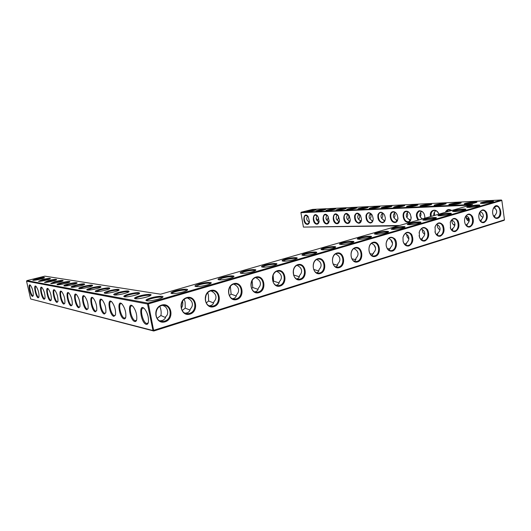 <?xml version="1.0" encoding="UTF-8"?>
<svg xmlns="http://www.w3.org/2000/svg" width="531" height="531" viewBox="0 0 531 531"><rect width="100%" height="100%" fill="white"/><g stroke="black" fill="none" stroke-linecap="round" stroke-linejoin="round"><path stroke-width="0.8" d="M307.661 211.537L306.699 211.451C306.201 210.9 316.907 209.075 315.965 209.871C314.199 210.608 311.431 211.165 307.661 211.537M307.363 211.55L315.407 210.137M301.15 212.261L312.6 209.406L501.364 199.995L147.99 303.141L26.902 280.627L44.843 276.16L160.614 294.201L472.603 204.475L301.15 212.261L300.918 212.699L470.267 205.145M42.619 279.518C47.929 278.31 50.525 278.038 50.405 278.695C49.39 279.625 39.964 281.695 38.504 281.311L42.619 279.518M36.891 278.543C42.062 277.368 44.591 277.096 44.478 277.72C43.489 278.616 34.203 280.66 32.803 280.282L36.891 278.543M48.62 280.534C54.076 279.293 56.737 279.021 56.611 279.718C55.563 280.68 46.005 282.791 44.478 282.386L48.62 280.534M54.899 281.609C60.507 280.322 63.249 280.049 63.116 280.786C62.027 281.795 52.337 283.932 50.73 283.514L54.899 281.609M440.066 215.818L437.909 215.593L439.615 214.67C443.571 213.469 452.253 212.685 451.277 213.628C449.233 214.683 445.496 215.413 440.066 215.818M424.906 220.212L422.815 219.967L424.634 218.991C428.696 217.756 437.345 216.993 436.329 217.969C434.192 219.071 430.382 219.821 424.906 220.212M409.248 224.746L407.237 224.48L409.169 223.451C413.35 222.184 421.953 221.44 420.891 222.449C418.654 223.604 414.771 224.374 409.248 224.746M393.073 229.432L391.141 229.146L393.205 228.051C397.5 226.757 406.062 226.027 404.947 227.069C402.604 228.284 398.642 229.073 393.073 229.432M376.353 234.277L374.501 233.979C374.348 233.673 375.085 233.288 376.705 232.81C381.119 231.476 389.635 230.773 388.473 231.848C387.942 232.737 380.03 234.324 376.353 234.277M468.999 207.435L466.703 207.243L468.216 206.426C471.966 205.285 480.714 204.462 479.818 205.344C477.94 206.313 474.329 207.01 468.999 207.435M454.755 211.564L452.531 211.351L454.131 210.482C457.987 209.314 466.703 208.51 465.767 209.426C463.809 210.435 460.138 211.146 454.755 211.564M359.056 239.289L357.29 238.97C357.151 238.645 357.934 238.233 359.646 237.729C364.186 236.361 372.649 235.678 371.435 236.793C370.85 237.729 362.713 239.368 359.056 239.289M61.49 282.731C67.258 281.403 70.072 281.131 69.939 281.908C68.818 282.957 58.981 285.134 57.302 284.696L56.976 284.497C57.182 284.058 58.682 283.474 61.49 282.731M262.845 267.159L261.544 266.761C261.478 266.303 262.593 265.732 264.889 265.055C270.133 263.482 278.297 262.905 276.751 264.239C275.801 265.467 266.263 267.478 262.845 267.159M241.399 273.372L240.191 272.961C240.151 272.469 241.353 271.859 243.795 271.135C249.198 269.516 257.296 268.965 255.663 270.352C254.621 271.653 244.738 273.75 241.399 273.372M219.111 279.83L218.009 279.406C217.995 278.875 219.29 278.224 221.892 277.454C227.46 275.788 235.479 275.257 233.766 276.697C232.618 278.071 222.363 280.275 219.111 279.83M171.832 293.53L170.936 293.085C170.995 292.468 172.502 291.718 175.462 290.842C181.383 289.07 189.248 288.592 187.337 290.138C185.943 291.698 174.858 294.121 171.832 293.53M195.939 286.541L194.943 286.109C194.963 285.539 196.357 284.835 199.132 284.012C204.873 282.3 212.818 281.795 211.006 283.288C209.745 284.749 199.092 287.059 195.939 286.541M128.621 294.161C136.069 292.382 139.726 292.136 139.593 293.431C138.146 294.931 126.995 297.406 124.42 296.789L123.776 296.411C123.909 295.807 125.528 295.057 128.621 294.161M139.381 295.993C145.295 294.254 152.702 293.782 150.784 295.289C149.291 296.862 137.941 299.378 135.219 298.734L134.502 298.316C134.622 297.685 136.248 296.909 139.381 295.993M283.508 261.179L282.107 260.787C282.021 260.363 283.056 259.832 285.213 259.194C290.311 257.661 298.541 257.064 297.068 258.351C296.212 259.513 286.986 261.438 283.508 261.179M303.42 255.404L301.92 255.033C301.82 254.641 302.783 254.143 304.821 253.539C309.765 252.052 318.062 251.435 316.655 252.676C315.879 253.772 306.951 255.617 303.42 255.404M322.622 249.842L321.029 249.49C320.916 249.119 321.813 248.654 323.731 248.083C328.536 246.636 336.893 245.999 335.559 247.194C334.855 248.236 326.207 250.008 322.622 249.842M341.154 244.472L339.475 244.134C339.349 243.789 340.185 243.351 341.997 242.82C346.67 241.413 355.08 240.749 353.805 241.904C353.168 242.886 344.778 244.592 341.154 244.472M99.941 289.276C106.665 287.696 109.95 287.437 109.804 288.492C108.49 289.793 97.87 292.15 95.699 291.612L95.208 291.32C95.381 290.789 96.954 290.105 99.941 289.276M91.418 287.822C97.923 286.302 101.102 286.036 100.956 287.025C99.682 288.273 89.235 290.59 87.177 290.079L86.726 289.807C86.905 289.295 88.471 288.638 91.418 287.822M83.347 286.448C89.653 284.981 92.733 284.709 92.586 285.645C91.352 286.84 81.064 289.116 79.106 288.625L78.694 288.373C78.88 287.888 80.433 287.244 83.347 286.448M75.687 285.147C81.801 283.727 84.787 283.454 84.648 284.331C83.447 285.472 73.318 287.716 71.459 287.244L71.081 287.012C71.273 286.548 72.807 285.924 75.687 285.147M68.406 283.906C74.347 282.538 77.247 282.266 77.108 283.089C75.946 284.185 65.963 286.395 64.198 285.937L63.853 285.724C64.045 285.273 65.565 284.669 68.406 283.906M150.831 297.944C156.937 296.119 164.716 295.667 162.705 297.274C161.172 298.926 149.616 301.489 146.722 300.805L145.925 300.354C146.032 299.69 147.664 298.887 150.831 297.944M108.955 290.809C115.904 289.169 119.302 288.91 119.156 290.039C117.802 291.406 107.01 293.796 104.72 293.238L104.182 292.92C104.341 292.362 105.934 291.665 108.955 290.809M118.499 292.435C125.688 290.729 129.212 290.477 129.073 291.685C127.672 293.112 116.701 295.548 114.278 294.957L113.687 294.612C113.833 294.035 115.439 293.311 118.499 292.435M348.031 209.672L346.823 209.566C346.192 208.935 357.861 207.01 356.872 207.913C355.08 208.696 352.133 209.28 348.031 209.672M359.122 209.161L357.834 209.048C357.157 208.398 369.111 206.446 368.102 207.375C366.31 208.172 363.317 208.769 359.122 209.161M370.651 208.623L369.284 208.504C368.567 207.833 380.807 205.855 379.791 206.811C377.992 207.628 374.946 208.232 370.651 208.623M382.659 208.072L381.198 207.946C380.435 207.249 392.98 205.245 391.958 206.234C390.152 207.057 387.053 207.667 382.659 208.072M395.17 207.488L393.61 207.362C392.794 206.639 405.664 204.608 404.629 205.623C402.823 206.466 399.67 207.083 395.17 207.488M317.199 211.099L316.184 211.006C315.66 210.435 326.592 208.59 325.636 209.406C323.857 210.157 321.049 210.721 317.199 211.099M327.096 210.641L326.021 210.541C325.457 209.957 336.627 208.079 335.658 208.929C333.88 209.685 331.025 210.263 327.096 210.641M337.364 210.163L336.223 210.064C335.632 209.453 347.042 207.555 346.066 208.431C344.28 209.201 341.38 209.778 337.364 210.163M421.826 206.26L420.048 206.114C419.112 205.338 432.692 203.247 431.643 204.335C429.838 205.205 426.566 205.842 421.826 206.26M436.051 205.603L434.146 205.451C433.143 204.641 447.109 202.523 446.053 203.652C444.248 204.528 440.916 205.178 436.051 205.603M408.213 206.891L406.547 206.751C405.677 206.001 418.893 203.944 417.844 204.993C416.038 205.849 412.833 206.479 408.213 206.891M482.805 203.439L480.449 203.26C479.201 202.357 494.507 200.147 493.445 201.395C491.64 202.318 488.095 203.001 482.805 203.439M450.925 204.913L448.881 204.754C447.806 203.917 462.189 201.767 461.127 202.928C459.322 203.824 455.923 204.488 450.925 204.913M466.49 204.189L464.3 204.023C463.138 203.154 477.973 200.977 476.904 202.178C475.106 203.088 471.634 203.758 466.49 204.189M307.714 216.077C306.062 218.427 306.467 220.358 308.923 221.872L309.367 222.403M309.148 222.901L308.923 221.872M309.434 222.197L307.622 223.963C304.489 224.241 302.763 215.978 305.843 215.467L307.914 216.27M317.379 220.949L318.7 217.956M317.571 220.372L316.078 218.155M317.239 215.672C315.507 218.068 315.899 220.046 318.421 221.619L318.952 222.217M501.364 199.995L501.841 200.466L148.421 303.871L147.99 303.141L147.505 303.998L26.55 281.191L30.639 298.973L153.001 330.534L504.45 219.834L504.105 220.332L153.758 331.005L30.639 298.973M26.902 280.627L26.55 281.191M49.98 278.934L42.865 279.996L38.969 281.344M44.04 277.965L37.13 279.014L33.287 280.315M56.2 279.95L48.872 281.032L44.916 282.419M62.718 281.018C61.41 280.853 58.888 281.218 55.164 282.114L51.155 283.547M450.726 213.966C448.31 213.654 444.759 214.053 440.08 215.168L438.566 215.785M435.785 218.307C433.415 217.962 429.858 218.36 425.099 219.495L423.479 220.173M420.366 222.781C418.05 222.409 414.472 222.808 409.633 223.963L407.894 224.699M404.436 227.407C402.166 227.002 398.582 227.394 393.663 228.576L391.798 229.379M387.969 232.186C385.758 231.755 382.154 232.14 377.163 233.348L375.165 234.217M479.234 205.689C476.725 205.424 473.201 205.829 468.681 206.898L467.366 207.422M465.202 209.765C462.733 209.473 459.202 209.878 454.596 210.966L453.189 211.537M370.943 237.125C368.793 236.66 365.175 237.045 360.104 238.28L357.96 239.222M69.548 282.14C68.227 281.941 65.632 282.313 61.762 283.249L57.7 284.735M276.339 264.538C274.474 263.927 270.81 264.305 265.334 265.666L262.261 267.093M255.272 270.637C253.466 270 249.789 270.379 244.24 271.766L240.935 273.292M233.394 276.97C231.649 276.306 227.965 276.678 222.33 278.098L218.759 279.784M187.012 290.391C185.392 289.667 181.688 290.045 175.894 291.519C173.524 292.216 172.15 292.846 171.765 293.397L171.725 293.51M210.654 283.547C208.975 282.857 205.278 283.229 199.563 284.676L195.707 286.508M139.281 293.656C137.781 293.072 134.356 293.457 129 294.811C126.504 295.528 125.037 296.165 124.599 296.716L124.553 296.809M150.479 295.515C148.945 294.858 145.381 295.243 139.779 296.67C137.263 297.4 135.783 298.05 135.345 298.628L135.292 298.741M296.637 258.663C294.718 258.079 291.061 258.458 285.665 259.792L282.811 261.106M316.21 252.988C314.233 252.437 310.582 252.816 305.272 254.123L302.617 255.338M335.101 247.519C333.056 246.995 329.419 247.373 324.189 248.661L321.72 249.769M353.334 242.229C351.237 241.738 347.606 242.123 342.455 243.377L340.152 244.406M109.466 288.718C108.039 288.32 104.979 288.705 100.273 289.873L95.952 291.645M100.611 287.251C99.211 286.906 96.25 287.291 91.737 288.406L87.462 290.112M92.228 285.87C90.847 285.565 87.987 285.95 83.646 287.012L79.424 288.658M84.283 284.563C82.916 284.297 80.148 284.676 75.979 285.691L71.804 287.284M76.729 283.322C75.389 283.089 72.707 283.461 68.691 284.443L64.57 285.977M162.4 297.499C160.84 296.756 157.123 297.134 151.249 298.641C148.72 299.391 147.233 300.061 146.795 300.659L146.742 300.805M118.831 290.265C117.384 289.813 114.205 290.198 109.3 291.426L104.932 293.265M128.754 291.904C127.281 291.393 123.982 291.778 118.858 293.072L114.45 294.984M347.473 209.685C350.347 208.756 353.294 208.258 356.321 208.185M358.485 209.168C361.432 208.218 364.452 207.714 367.552 207.654M369.934 208.637C372.954 207.654 376.054 207.143 379.24 207.097M381.849 208.079C382.897 207.402 390.185 206.214 391.4 206.519M394.267 207.502C395.296 206.798 402.863 205.583 404.071 205.922M316.841 211.106L325.078 209.679M326.678 210.648L335.101 209.201M336.88 210.176C339.687 209.28 342.561 208.789 345.508 208.703M420.705 206.26C421.72 205.517 429.871 204.243 431.079 204.647M434.803 205.603C435.805 204.827 444.281 203.526 445.489 203.964M407.204 206.898C408.226 206.174 416.078 204.926 417.286 205.298M481.119 203.433C482.082 202.57 491.66 201.183 492.848 201.734M449.545 204.913C450.534 204.11 459.355 202.776 460.556 203.254M464.964 204.189C465.939 203.36 475.126 201.999 476.327 202.51M307.389 224.401C301.94 224.175 303.327 210.409 308.199 216.628L309.5 221.832C309.208 223.451 308.511 224.308 307.389 224.401M317.253 220.073L316.091 217.989M318.713 222.728L318.421 221.619M327.076 220.564L328.364 216.887M327.209 220.133L325.915 218.493M319.078 221.825L317.153 223.743C313.914 224.036 312.162 215.639 315.348 215.095L317.578 215.991M300.918 212.699L303.42 227.089L399.518 225.496M453.401 224.6L454.921 224.573M382.34 222.781C378.888 221.792 377.435 219.057 377.979 214.57C379.93 211.212 382.174 211.517 384.703 215.486L385.294 217.737C385.426 220.783 384.437 222.462 382.34 222.781M394.838 222.509C389.953 222.668 388.247 211.836 393.152 211.677C398.091 211.424 399.803 222.476 394.838 222.509M407.874 222.23C402.777 222.389 401.064 211.325 406.175 211.165C411.333 210.9 413.052 222.19 407.874 222.23M418.083 220.153C415.587 215.938 415.892 212.805 419.012 210.754C422.762 210.741 424.727 213.216 424.906 218.195M430.561 216.568C428.789 209.898 436.688 207.502 438.891 214.172M445.376 212.307C446.777 209.353 448.881 208.749 451.702 210.488M452.677 220.524L452 220.956M469.245 219.197L467.771 220.538M316.927 224.195C311.193 223.923 312.872 209.798 317.883 216.389L319.144 221.414C318.865 223.159 318.129 224.089 316.927 224.195M326.811 223.982C320.77 223.657 322.795 209.154 327.939 216.15L329.154 220.969C328.895 222.854 328.112 223.856 326.811 223.982M337.079 223.757C330.694 223.372 333.123 208.471 338.386 215.931L339.541 220.478C339.309 222.522 338.486 223.617 337.079 223.757M347.739 223.531C340.975 223.06 343.882 207.74 349.252 215.732L350.327 219.94C350.135 222.164 349.272 223.359 347.739 223.531M358.817 223.285C355.763 222.456 354.363 219.947 354.615 215.745C356.049 212.38 358.033 212.32 360.569 215.566L361.538 219.33C361.405 221.772 360.496 223.093 358.817 223.285M370.339 223.04C367.107 222.144 365.68 219.529 366.051 215.201C367.704 211.816 369.815 211.902 372.37 215.46L373.193 218.619C373.154 221.321 372.204 222.794 370.339 223.04M148.421 303.871L147.505 303.998L153.001 330.534L153.758 331.005L148.421 303.871M146.271 324.348C140.509 322.994 138.226 301.708 144.671 308.962C147.578 313.024 148.819 317.452 148.401 322.237C148.036 323.864 147.326 324.567 146.271 324.348M134.788 321.527C129.431 320.293 127.042 299.783 133.075 306.533C135.929 310.542 137.144 314.903 136.726 319.616C136.381 321.089 135.737 321.726 134.788 321.527M124.008 318.885C119.024 317.75 116.548 297.957 122.216 304.263C125.004 308.212 126.192 312.513 125.781 317.153C125.462 318.487 124.871 319.065 124.008 318.885M113.873 316.396C109.22 315.354 106.678 296.238 112.014 302.139C114.742 306.029 115.904 310.257 115.492 314.817L113.873 316.396M104.335 314.053C99.974 313.091 97.392 294.605 102.417 300.148C105.078 303.971 106.213 308.126 105.815 312.613L104.335 314.053M95.328 311.836C91.239 310.954 88.624 293.059 93.37 298.269C95.965 302.033 97.073 306.115 96.695 310.522L95.328 311.836M86.812 309.752C82.975 308.929 80.34 291.592 84.827 296.504C87.356 300.201 88.438 304.217 88.073 308.538L86.812 309.752M78.761 307.768C75.143 307.011 72.495 290.198 76.743 294.831C79.212 298.468 80.274 302.411 79.922 306.659L78.761 307.768M71.121 305.896C67.709 305.192 65.061 288.871 69.09 293.258C71.493 296.829 72.528 300.705 72.196 304.867L71.121 305.896M63.873 304.117C60.647 303.46 58.005 287.603 61.828 291.758C64.171 295.276 65.187 299.079 64.868 303.168L63.873 304.117M56.983 302.424C53.93 301.814 51.295 286.395 54.932 290.344C57.215 293.796 58.204 297.533 57.912 301.542L56.983 302.424M50.425 300.811C47.531 300.247 44.909 285.247 48.367 288.99C50.598 292.389 51.567 296.059 51.288 299.995L50.425 300.811M44.173 299.278C41.431 298.747 38.823 284.145 42.122 287.709C44.292 291.048 45.241 294.652 44.976 298.522L44.173 299.278M38.212 297.811C35.61 297.32 33.015 283.089 36.161 286.488C38.278 289.773 39.214 293.311 38.962 297.108L38.212 297.811M32.524 296.417C30.041 295.953 27.466 282.08 30.473 285.326C32.537 288.552 33.453 292.03 33.221 295.754L32.524 296.417M501.841 200.466L504.45 219.834M497.627 218.307C505.107 215.606 497.766 199.045 493.279 208.597C492.29 211.192 492.39 213.701 493.564 216.124C494.66 217.989 496.02 218.712 497.627 218.307M483.987 222.569C482.248 223 480.807 222.197 479.672 220.159C478.59 217.81 478.504 215.387 479.407 212.891C481.736 209.008 484.139 208.902 486.615 212.573C488.075 217.285 487.199 220.617 483.987 222.569M469.922 226.949C468.037 227.407 466.51 226.511 465.342 224.274C464.373 222.038 464.293 219.728 465.103 217.358C467.439 213.236 469.928 213.011 472.577 216.681C474.15 221.487 473.267 224.912 469.922 226.949M455.406 231.47C453.361 231.947 451.735 230.952 450.547 228.483L450.334 222.004C452.658 217.617 455.24 217.252 458.08 220.916C459.793 225.808 458.897 229.326 455.406 231.47M440.418 236.136C438.181 236.64 436.462 235.518 435.254 232.777L435.075 226.856C437.365 222.157 440.04 221.626 443.106 225.263C444.971 230.255 444.075 233.879 440.418 236.136M424.946 240.955C422.477 241.479 420.645 240.204 419.45 237.118L419.304 231.954C421.521 226.896 424.289 226.153 427.614 229.731C429.672 234.821 428.782 238.558 424.946 240.955M408.956 245.933C406.188 246.477 404.237 244.99 403.102 241.472L402.996 237.35C405.06 231.855 407.914 230.839 411.571 234.297C413.875 239.494 413.005 243.371 408.956 245.933M392.422 251.077C389.21 251.628 387.126 249.809 386.17 245.621L386.117 243.284C387.829 237.171 390.756 235.718 394.885 238.923C397.898 242.541 396.405 249.942 392.422 251.077M375.324 256.4C368.6 258.59 366.271 244.267 373.061 242.328C379.771 240.284 382.015 254.389 375.324 256.4M357.622 261.909C350.659 264.179 348.236 249.616 355.272 247.605C362.215 245.495 364.551 259.832 357.622 261.909M339.289 267.617C332.074 269.967 329.559 255.159 336.84 253.075C344.042 250.884 346.464 265.46 339.289 267.617M320.286 273.531C312.812 275.967 310.19 260.9 317.744 258.743C325.204 256.473 327.727 271.295 320.286 273.531M300.586 279.671C292.827 282.193 290.099 266.861 297.937 264.617C305.677 262.268 308.305 277.348 300.586 279.671M280.142 286.036C272.084 288.652 269.237 273.047 277.374 270.717C285.412 268.281 288.147 283.62 280.142 286.036M258.909 292.641C250.539 295.362 247.572 279.479 256.028 277.056C264.378 274.52 267.226 290.138 258.909 292.641M236.839 299.511C228.144 302.338 225.044 286.163 233.839 283.64C242.514 281.005 245.488 296.909 236.839 299.511M213.893 306.659C204.847 309.593 201.607 293.112 210.754 290.484C219.788 287.749 222.894 303.944 213.893 306.659M190.012 314.093C180.586 317.146 177.201 300.354 186.733 297.612C196.131 294.765 199.377 311.266 190.012 314.093M165.128 321.813C155.331 324.992 151.8 307.914 161.709 305.066C171.48 302.106 174.865 318.872 165.128 321.813M326.751 219.715L325.895 218.327M336.594 219.323L336.296 218.911M420.512 238.99L421.773 238.937L422.703 237.642C424.236 236.189 424.893 234.616 424.681 232.93C424.388 231.257 423.293 229.95 421.402 229L421.342 228.735M405.777 245.116L406.852 242.514C408.392 241.034 409.056 239.441 408.83 237.729C408.531 236.029 407.416 234.702 405.498 233.733L405.399 233.408M389.183 250.28L390.464 247.559C392.017 246.045 392.681 244.433 392.449 242.694C392.137 240.968 391.008 239.614 389.057 238.631L388.911 238.246M372.012 255.61L373.519 252.749C375.085 251.229 375.749 249.59 375.51 247.824C375.185 246.072 374.036 244.691 372.058 243.689L371.866 243.264M276.253 285.233L276.79 285.107C278.363 284.576 279.206 283.435 279.319 281.682C280.952 280.049 281.622 278.271 281.324 276.352C280.932 274.447 279.671 272.941 277.54 271.832L277.082 271.314M232.571 298.668L233.653 298.462C235.352 297.891 236.308 296.676 236.534 294.824C238.193 293.139 238.864 291.3 238.532 289.315C238.114 287.337 236.806 285.771 234.602 284.623L234.065 284.118M185.2 313.157L187.018 312.892C188.857 312.281 189.952 310.987 190.304 309.029C191.99 307.283 192.653 305.378 192.295 303.32C191.837 301.269 190.476 299.643 188.2 298.435L187.649 297.991M209.373 305.776L210.8 305.531C212.566 304.94 213.588 303.692 213.874 301.787C215.546 300.075 216.217 298.203 215.871 296.179C215.433 294.167 214.099 292.568 211.862 291.393L211.305 290.915M296.856 278.881L297.174 278.795C298.681 278.29 299.471 277.182 299.537 275.476C301.157 273.863 301.827 272.118 301.542 270.226C301.17 268.354 299.929 266.874 297.831 265.792L297.42 265.274M316.688 272.755L316.815 272.715C318.268 272.224 319.005 271.149 319.031 269.489C320.638 267.903 321.308 266.177 321.029 264.325C320.671 262.48 319.456 261.033 317.392 259.971L317.034 259.467M335.798 266.841C337.178 266.356 337.855 265.314 337.835 263.715C339.428 262.148 340.092 260.455 339.833 258.63C339.488 256.818 338.293 255.391 336.256 254.349L335.957 253.864M354.23 261.133C355.458 260.635 356.049 259.632 355.982 258.139C357.569 256.592 358.233 254.926 357.98 253.134C357.648 251.349 356.474 249.948 354.469 248.926L354.223 248.468M163.044 305.405L163.561 305.796C167.763 307.011 169.25 314.292 165.752 316.556C165.599 318.255 164.431 319.582 162.254 320.538L159.97 320.81M359.029 213.867L359.056 213.953C356.965 216.529 357.323 218.719 360.124 220.518L361.113 221.314M370.499 213.449L370.512 213.522C368.368 216.144 368.726 218.38 371.587 220.219L372.662 221.035M382.433 213.031L382.439 213.07C380.236 215.745 380.601 218.029 383.521 219.9L384.822 220.723M394.838 212.413L394.865 212.599C392.601 215.334 392.96 217.657 395.953 219.575L397.447 220.385M421.329 211.165L421.329 211.59C418.932 214.451 419.298 216.874 422.424 218.872L422.43 218.905M435.466 210.581L435.44 211.059C434.099 212.135 433.568 213.654 433.84 215.619M407.795 211.736L407.815 212.108C405.485 214.902 405.85 217.279 408.903 219.23L410.622 220M450.255 209.971L449.631 211.079M327.123 215.261C325.291 217.69 325.676 219.728 328.271 221.361L328.901 222.018M303.42 227.089L398.243 225.861M437.418 225.23L438.108 225.217M453.826 224.965L454.888 224.952M385.333 218.712C385.167 220.624 384.417 221.785 383.097 222.204L382.585 222.277C378.53 222.608 376.592 213.296 380.574 212.573C381.889 212.327 383.09 212.958 384.172 214.464M397.984 217.929C397.911 220.1 397.128 221.427 395.635 221.918L395.084 221.991C390.869 222.336 388.898 212.858 393.033 212.095C394.526 211.829 395.847 212.573 396.982 214.332M411.147 216.953C411.24 219.462 410.43 221.022 408.711 221.619L408.127 221.699C403.733 222.058 401.721 212.393 406.029 211.59C407.762 211.305 409.222 212.227 410.41 214.345M418.773 219.953C416.224 215.931 416.496 212.971 419.59 211.066C423.127 211.212 424.88 213.588 424.84 218.208M431.205 216.382C430.734 213.309 431.584 211.358 433.754 210.522C435.964 210.216 437.67 211.431 438.878 214.172M446.193 212.068L448.562 209.951L451.523 210.535M469.165 218.878L467.413 220.206M329.087 221.414L327.043 223.524C323.691 223.823 321.905 215.281 325.211 214.716L327.607 215.712M339.482 220.976L337.311 223.292C333.833 223.597 332.021 214.916 335.446 214.318L338.028 215.433M350.281 220.498L347.971 223.053C344.36 223.365 342.522 214.531 346.073 213.907L348.867 215.161M361.505 219.967L359.056 222.801C355.305 223.126 353.434 214.132 357.124 213.482L360.151 214.902M373.18 219.383C372.954 221.082 372.251 222.117 371.063 222.482L370.585 222.542C366.689 222.874 364.784 213.727 368.614 213.037C369.788 212.805 370.89 213.349 371.906 214.67M205.975 295.342L205.291 299.856M182.551 301.216C183.155 303.745 182.73 306.095 181.263 308.272M148.249 322.815L146.748 323.505C142.932 322.934 139.427 308.524 143.025 308.139L143.981 308.285M136.593 320.127L135.252 320.711C131.668 320.186 128.263 306.181 131.642 305.829L132.478 305.949M125.661 317.591L124.466 318.089C121.095 317.611 117.776 303.984 120.962 303.666L121.699 303.759M115.393 315.202L114.324 315.626C111.138 315.182 107.912 301.92 110.919 301.628L111.563 301.701M105.729 312.945L104.766 313.303C101.766 312.898 98.62 299.975 101.461 299.703L102.025 299.763M96.615 310.808L95.753 311.12C92.912 310.735 89.845 298.143 92.54 297.898L93.031 297.937M88.007 308.783L87.23 309.049C84.542 308.697 81.548 296.411 84.104 296.185L84.535 296.218M79.862 306.865L79.165 307.091C76.617 306.759 73.696 294.771 76.119 294.566L76.497 294.586M72.15 305.046L71.526 305.232C69.103 304.927 66.242 293.218 68.552 293.032L68.877 293.046M64.828 303.307L64.264 303.466C61.961 303.188 59.167 291.745 61.364 291.572L61.649 291.585M57.879 301.661L57.368 301.794C55.171 301.528 52.436 290.351 54.534 290.191L54.779 290.191M51.261 300.088L50.803 300.194C48.713 299.955 46.031 289.017 48.029 288.871L48.248 288.871M44.962 298.581L44.544 298.674C42.553 298.449 39.925 287.749 41.836 287.616L42.022 287.616M38.949 297.148L38.577 297.227C36.672 297.015 34.103 286.541 35.929 286.415L36.088 286.415M33.214 295.78L32.876 295.84C31.057 295.648 28.535 285.386 30.28 285.273L30.42 285.266M493.379 215.765L493.405 215.818C494.248 217.279 495.297 217.982 496.565 217.936L497.149 217.829C501.669 216.728 500.693 205.636 496.127 206.293L493.246 208.67M479.354 213.011C480.11 211.384 481.139 210.495 482.46 210.342C487.173 209.679 488.175 220.942 483.509 222.084L482.885 222.197C481.517 222.237 480.402 221.46 479.533 219.861L479.46 219.715M465.03 217.557C465.793 215.719 466.908 214.71 468.362 214.537C473.221 213.867 474.243 225.277 469.437 226.452L468.78 226.578C467.3 226.604 466.112 225.741 465.229 223.989L465.103 223.71M450.228 222.33L450.255 222.25C451.031 220.192 452.22 219.064 453.826 218.865C458.83 218.188 459.866 229.744 454.928 230.958L454.224 231.091C452.611 231.111 451.357 230.149 450.454 228.211L450.268 227.746M434.929 227.394L435.022 227.076C435.792 224.805 437.059 223.551 438.818 223.325C443.976 222.655 445.031 234.357 439.94 235.611L439.197 235.751C437.431 235.757 436.097 234.682 435.188 232.518L434.942 231.762M419.105 232.976L419.271 232.133C420.028 229.598 421.382 228.197 423.326 227.938C428.636 227.261 429.718 239.123 424.468 240.424L423.672 240.563C421.727 240.55 420.3 239.328 419.41 236.892L419.098 235.545M408.478 245.388L407.629 245.541C405.445 245.488 403.925 244.068 403.089 241.28L402.989 237.49C403.686 234.609 405.126 233.016 407.31 232.704C412.793 232.027 413.888 244.041 408.478 245.388M391.944 250.519L391.042 250.685C388.493 250.559 386.873 248.827 386.19 245.495L386.143 243.351C386.681 239.946 388.221 238.041 390.756 237.629C396.418 236.959 397.527 249.132 391.944 250.519M374.846 255.836L373.877 256.002C367.512 256.639 367.253 242.76 373.638 242.727C379.479 242.056 380.608 254.389 374.846 255.836M357.144 261.332L356.109 261.511C349.511 262.135 349.305 248.017 355.916 248.004C361.95 247.34 363.091 259.838 357.144 261.332M338.818 267.027L337.703 267.219C330.866 267.823 330.72 253.46 337.57 253.466C343.803 252.816 344.951 265.48 338.818 267.027M319.821 272.927L318.62 273.126C311.531 273.717 311.458 259.095 318.56 259.128C324.999 258.484 326.16 271.321 319.821 272.927M300.121 279.047L298.827 279.26C291.473 279.824 291.486 264.936 298.847 264.996C305.504 264.372 306.666 277.381 300.121 279.047M279.678 285.393L278.284 285.625C270.644 286.163 270.757 270.996 278.39 271.089C285.28 270.485 286.448 283.673 279.678 285.393M258.444 291.99L256.938 292.229C249.006 292.734 249.231 277.282 257.163 277.421C264.285 276.837 265.454 290.198 258.444 291.99M236.388 298.84L234.748 299.099C226.498 299.557 226.863 283.806 235.1 283.992C242.475 283.441 243.629 296.982 236.388 298.84M213.449 305.969L211.663 306.241C203.081 306.652 203.605 290.59 212.168 290.835C219.801 290.318 220.942 304.037 213.449 305.969M189.567 313.383L187.629 313.675C178.695 314.02 179.405 297.639 188.306 297.951C196.211 297.479 197.333 311.378 189.567 313.383M164.696 321.089L162.579 321.394C153.3 321.667 154.229 305 163.462 305.391C171.626 304.973 172.708 319.012 164.696 321.089M494.7 216.044L493.292 215.579M337.205 219.887L336.329 219.004M439.953 229.87C437.896 228.556 437.079 226.863 437.498 224.799M436.216 234.31L437.059 234.231L438.055 232.93L437.345 235.286M436.794 224.414C438.666 225.343 439.741 226.637 440.026 228.284C440.226 229.943 439.568 231.489 438.055 232.93M451.708 219.973C453.554 220.889 454.609 222.157 454.881 223.783C455.08 225.416 454.423 226.943 452.923 228.363L452.366 230.593M451.383 229.744L452.923 228.363M454.748 225.575C452.458 224.221 451.596 222.429 452.16 220.212M424.667 234.277C422.868 233.016 422.105 231.443 422.377 229.558M408.863 238.784C407.343 237.609 406.653 236.189 406.786 234.516M404.244 243.769L405.989 243.802L406.879 242.826M422.703 237.642L421.82 240.125M392.502 243.377L390.703 239.7M387.391 248.661L389.674 248.833L390.484 248.13M375.536 248.03L374.129 245.163M369.921 253.652L372.092 254.09L373.505 253.546M469.079 221.394C466.576 220.007 465.68 218.141 466.384 215.785M466.052 225.277L467.333 223.936L466.908 226.047M466.172 215.679C467.984 216.582 469.019 217.829 469.285 219.422C469.47 221.035 468.82 222.535 467.333 223.936M480.263 211.55C482.002 212.433 482.991 213.648 483.243 215.194C483.422 216.781 482.779 218.268 481.298 219.648L481.006 221.633M480.376 220.876L481.298 219.648M480.117 211.723C479.666 214.451 480.595 216.303 482.911 217.279L482.938 217.391M357.848 252.544L357.137 251.103M351.821 258.763L354.662 259.46L355.929 259.088M272.98 281.722L273.598 281.151L273.113 275.111M251.601 288.545L252.749 287.51L258.079 289.362M252.749 287.51L252.132 280.574M256.48 278.105C258.643 279.233 259.931 280.766 260.336 282.711C260.648 284.662 259.978 286.468 258.331 288.134C258.166 289.933 257.263 291.107 255.637 291.652L254.847 291.831M273.598 281.151L279.094 282.91M229.379 295.608L231.111 294.114L236.262 296.032M231.111 294.114L230.368 286.468M206.26 302.922L208.623 300.977L213.588 302.942M208.623 300.977L208.431 295.13L207.76 292.747M182.193 310.502L185.239 308.113L185.12 302.126L184.27 299.391M159.831 306.433C161.132 309.633 161.484 312.659 160.886 315.52L165.473 317.545M185.239 308.113L190.018 310.111M136.168 312.885L135.418 310.622M147.996 316.051L146.755 312.394M160.886 315.52L157.11 318.328M293.577 275.131L293.358 270.239M293.689 275.025L299.225 276.711M313.642 269.39L317.93 270.77L318.879 270.637M333.07 264.007L336.614 265.015L337.729 264.777M348.031 214.378C346 216.9 346.358 219.044 349.099 220.81L349.956 221.566M349.624 222.131L349.099 220.81M347.546 219.668C349.152 218.181 349.298 216.429 347.991 214.418M358.458 219.263C359.985 217.796 360.137 216.077 358.91 214.099M360.748 221.905L360.124 220.518M369.808 218.832C371.249 217.391 371.401 215.705 370.26 213.774M372.317 221.666L371.587 220.219M381.61 218.374C382.957 216.967 383.116 215.327 382.074 213.449M384.364 221.407L383.521 219.9M393.909 217.889C395.15 216.522 395.303 214.936 394.367 213.123M396.916 221.142L395.993 219.834M406.719 217.358C407.848 216.044 408 214.524 407.177 212.805M328.629 222.542L328.271 221.361M337.125 220.146L337.125 219.967C338.473 218.812 338.758 217.285 337.995 215.394M337.377 214.823C335.453 217.305 335.818 219.396 338.486 221.088L339.223 221.799M338.931 222.343L338.486 221.088M420.087 216.787C421.083 215.54 421.236 214.106 420.532 212.486M434.458 215.447L434.477 212.188M410.005 220.863L408.903 219.23M479.918 213.761L480.197 211.63M493.983 216.675L494.852 215.473C497.554 212.453 497.255 209.818 493.943 207.561M494.666 217.332L494.852 215.473M466.981 218.414L468.953 218.301M466.132 217.378L468.534 219.562M57.308 284.696L56.976 284.497M261.922 267.013L261.544 266.761M240.623 273.246L240.191 272.961M218.493 279.724L218.009 279.406M171.54 293.47L170.936 293.085M195.481 286.461L194.943 286.109M124.354 296.776L123.776 296.411M135.126 298.714L134.502 298.316M282.439 261.02L282.107 260.787M95.673 291.605L95.208 291.32M87.164 290.072L86.726 289.807M79.099 288.625L78.694 288.373M71.459 287.244L71.081 287.012M64.205 285.937L63.853 285.724M146.602 300.778L145.925 300.354M104.68 293.231L104.182 292.92M114.225 294.951L113.687 294.612M453.892 231.091L454.224 231.091M438.825 235.751L439.197 235.751M423.253 240.563L423.672 240.563M407.164 245.534L407.629 245.541M390.511 250.672L391.042 250.685M373.273 255.982L373.877 256.002M277.089 285.505L278.284 285.625M255.557 292.063L256.938 292.229M233.136 298.873L234.748 299.099M185.399 313.244L187.629 313.675M209.772 305.929L211.663 306.241M297.798 279.173L298.827 279.26M317.724 273.067L318.62 273.126M336.919 267.173L337.703 267.219M355.425 261.484L356.109 261.511M159.997 320.81L162.579 321.394"/></g></svg>

